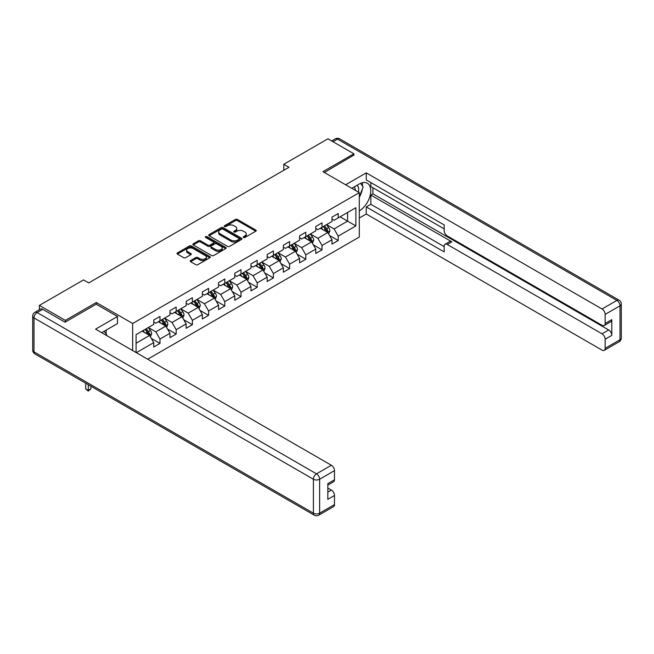 <?xml version="1.0" encoding="UTF-8"?>
<svg xmlns="http://www.w3.org/2000/svg" width="654" height="654" viewBox="0 0 654 654"><rect width="100%" height="100%" fill="white"/><g stroke="black" fill="none" stroke-linecap="round" stroke-linejoin="round"><path stroke-width="0.98" d="M243.517 237.467A1.006 0.58 0 0 0 244.948 237.467L255.779 231.214A1.439 0.834 0 0 0 256.204 230.625A1.439 0.834 0 0 0 255.779 230.036L237.427 219.442A1.439 0.834 0 0 0 235.391 219.442L224.559 225.695A1.006 0.58 0 0 0 224.265 226.104A1.006 0.58 0 0 0 224.559 226.521A1.006 0.58 0 0 0 225.982 226.521L227.388 225.712A4.611 2.665 0 0 1 233.911 225.712L235.44 226.595A4.611 2.665 0 0 1 236.789 228.475A4.611 2.665 0 0 1 235.44 230.363L234.042 231.173A1.006 0.58 0 0 0 233.74 231.581A1.006 0.58 0 0 0 234.042 231.99A1.006 0.58 0 0 0 235.465 231.99L236.871 231.181A4.611 2.665 0 0 1 243.394 231.181L244.923 232.064A4.611 2.665 0 0 1 246.272 233.952A4.611 2.665 0 0 1 244.923 235.832L243.517 236.642A1.006 0.58 0 0 0 243.223 237.059A1.006 0.58 0 0 0 243.517 237.467L243.517 236.642M190.633 260.529A1.439 0.834 0 0 0 190.208 261.118A1.439 0.834 0 0 0 190.633 261.706L195.783 264.674A1.439 0.834 0 0 0 197.819 264.674L209.852 257.733A1.439 0.834 0 0 0 210.269 257.145A1.439 0.834 0 0 0 209.852 256.556L191.499 245.961A1.439 0.834 0 0 0 189.456 245.961L177.43 252.902A1.439 0.834 0 0 0 177.005 253.49A1.439 0.834 0 0 0 177.43 254.079L183.651 257.668A1.439 0.834 0 0 0 185.687 257.668L190.837 254.7A1.439 0.834 0 0 0 191.262 254.112A1.439 0.834 0 0 0 190.837 253.523L187.755 251.741A3.859 2.224 0 0 1 186.619 250.163A3.859 2.224 0 0 1 189.006 248.111A3.859 2.224 0 0 1 193.208 248.594L205.291 255.567A3.859 2.224 0 0 1 206.419 257.145A3.859 2.224 0 0 1 204.04 259.197A3.859 2.224 0 0 1 199.83 258.714L197.819 257.553A1.439 0.834 0 0 0 195.783 257.553L190.633 260.529L190.633 261.706L195.783 258.755L195.783 257.553M96.31 304.249L96.31 302.516L65.359 320.386L39.395 305.393L39.395 309.718M96.31 302.516L132.664 323.501L359.299 192.652L359.299 237.034L147.673 359.209M353.904 155.415L353.904 153.796L322.945 171.667L359.299 192.652M353.904 153.796L327.932 138.803L283.795 164.293L283.795 170.285M39.395 305.393L83.532 279.904L88.731 282.904L288.986 167.285L283.795 164.293M227.486 246.37A1.439 0.834 0 0 0 229.529 246.37L241.555 239.421A1.439 0.834 0 0 0 241.98 238.833A1.439 0.834 0 0 0 241.555 238.244L223.202 227.649A1.439 0.834 0 0 0 221.166 227.649L209.133 234.598A1.439 0.834 0 0 0 208.716 235.187A1.439 0.834 0 0 0 209.133 235.775L227.486 246.37M206.026 237.688A1.006 0.58 0 0 1 207.048 237.827L207.048 236.625L225.704 247.4A1.439 0.834 0 0 1 226.129 247.989A1.439 0.834 0 0 1 225.704 248.577L213.67 255.526A1.439 0.834 0 0 1 211.634 255.526L193.282 244.931L198.432 241.98L198.432 240.778L193.282 243.754A1.439 0.834 0 0 0 192.865 244.343A1.439 0.834 0 0 0 193.282 244.931L193.282 243.754M198.432 241.98A1.439 0.834 0 0 1 200.467 241.98L200.467 240.778A1.439 0.834 0 0 0 198.432 240.778M200.467 240.778L207.915 245.078A1.439 0.834 0 0 0 209.95 245.078L213.368 243.1A1.439 0.834 0 0 0 213.793 242.511A1.439 0.834 0 0 0 213.368 241.923L205.618 237.451A1.006 0.58 0 0 1 205.323 237.042A1.006 0.58 0 0 1 205.945 236.503A1.006 0.58 0 0 1 207.048 236.625M132.664 350.544L132.664 323.501M151.311 338.404L159.985 343.415L159.985 339.034L169.95 333.278L169.95 337.652L176.188 334.055L176.188 329.681L186.153 323.926L186.153 328.3L192.39 324.703L192.39 320.321L202.356 314.566L202.356 318.948L208.593 315.351L208.593 310.969L218.559 305.214L218.559 309.587L224.796 305.99L224.796 301.617L234.77 295.861L234.77 300.235L240.999 296.638L240.999 292.256L250.972 286.501L250.972 290.883L257.202 287.286L257.202 282.904L267.175 277.149L267.175 281.522L273.405 277.925L273.405 273.552L283.378 267.797L283.378 272.17L289.608 268.573L289.608 264.191L299.581 258.436L299.581 262.818L305.81 259.221L305.81 254.839L315.784 249.084L315.784 253.458L322.013 249.861L322.013 245.487L331.987 239.732L331.987 244.106L338.216 240.508L338.216 236.127L355.874 225.932L355.874 207.702L347.568 212.501L347.568 221.142L355.874 225.932M159.985 343.415L153.747 347.012L153.747 342.631L136.351 352.678M136.089 352.531L136.089 334.595L153.747 324.4L153.747 320.027L159.985 316.43L159.985 320.803L169.95 315.048L169.95 310.666L176.188 307.069L176.188 311.451L186.153 305.696L186.153 301.314L192.39 297.717L192.39 302.091L202.356 296.336L202.356 291.962L208.593 288.365L208.593 292.739L218.559 286.983L218.559 282.602L224.796 279.005L224.796 283.386L234.77 277.631L234.77 273.249L240.999 269.652L240.999 274.026L250.972 268.271L250.972 263.897L257.202 260.3L257.202 264.674L267.175 258.919L267.175 254.537L273.405 250.94L273.405 255.322L283.378 249.566L283.378 245.185L289.608 241.588L289.608 245.961L299.581 240.206L299.581 235.832L305.81 232.235L305.81 236.609L315.784 230.854L315.784 226.472L322.013 222.875L322.013 227.257L331.987 221.502L331.987 217.12L338.216 213.523L338.216 217.896L355.874 207.702M158.317 321.76L165.797 326.084L155.824 331.84L148.352 327.523M153.747 322.005L155.824 323.207L159.985 320.803M155.824 331.84L159.985 339.034M165.797 326.084L169.95 333.278M174.52 312.408L182 316.724L172.027 322.487L164.555 318.163M169.95 312.645L172.027 313.846L176.188 311.451M172.027 322.487L176.188 329.681M182 316.724L186.153 323.926M190.723 303.055L198.203 307.372L188.229 313.127L180.757 308.811M186.153 303.293L188.229 304.494L192.39 302.091M188.229 313.127L192.39 320.321M198.203 307.372L202.356 314.566M206.926 293.695L214.406 298.02L204.44 303.775L196.96 299.458M202.356 293.94L204.44 295.142L208.593 292.739M204.44 303.775L208.593 310.969M214.406 298.02L218.559 305.214M223.137 284.343L230.609 288.659L220.643 294.423L213.163 290.098M218.559 284.58L220.643 285.782L224.796 283.386M220.643 294.423L224.796 301.617M230.609 288.659L234.77 295.861M239.339 274.991L246.811 279.307L236.846 285.062L229.366 280.746M234.77 275.228L236.846 276.429L240.999 274.026M236.846 285.062L240.999 292.256M246.811 279.307L250.972 286.501M255.542 265.638L263.014 269.955L253.049 275.71L245.569 271.394M250.972 265.876L253.049 267.077L257.202 264.674M253.049 275.71L257.202 282.904M263.014 269.955L267.175 277.149M271.745 256.278L279.217 260.594L269.252 266.358L261.772 262.033M267.175 256.523L269.252 257.717L273.405 255.322M269.252 266.358L273.405 273.552M279.217 260.594L283.378 267.797M287.948 246.926L295.428 251.242L285.455 256.997L277.975 252.681M283.378 247.163L285.455 248.365L289.608 245.961M285.455 256.997L289.608 264.191M295.428 251.242L299.581 258.436M304.151 237.574L311.631 241.89L301.658 247.645L294.177 243.329M299.581 237.811L301.658 239.012L305.81 236.609M301.658 247.645L305.81 254.839M311.631 241.89L315.784 249.084M320.354 228.213L327.834 232.53L317.86 238.293L310.38 233.969M315.784 228.459L317.86 229.652L322.013 227.257M317.86 238.293L322.013 245.487M327.834 232.53L331.987 239.732M340.088 216.817L347.568 221.142L334.063 228.933L326.583 224.616M331.987 219.098L334.063 220.3L338.216 217.896M334.063 228.933L338.216 236.127M65.359 320.386L65.359 322.005M136.089 343.236L149.594 335.437L142.114 331.12M149.594 335.437L153.747 342.631M329.542 235.497L338.216 240.508M313.34 244.858L322.013 249.861M297.137 254.21L305.81 259.221M280.934 263.562L289.608 268.573M264.731 272.922L273.405 277.925M248.528 282.275L257.202 287.286M232.325 291.627L240.999 296.638M216.122 300.987L224.796 305.99M199.92 310.339L208.593 315.351M183.717 319.692L192.39 324.703M167.514 329.052L176.188 334.055M243.926 237.606L244.923 237.034A4.611 2.665 0 0 0 246.272 235.146L246.272 233.952M236.789 228.475L236.789 229.677A4.611 2.665 0 0 1 235.44 231.557L234.443 232.137M255.763 231.222L237.427 220.643A1.439 0.834 0 0 0 235.391 220.643L224.96 226.66M241.539 239.438L223.202 228.851A1.439 0.834 0 0 0 221.166 228.851L209.157 235.783M239.012 239.25A1.006 0.58 0 0 0 239.307 238.833A1.006 0.58 0 0 0 239.012 238.424L222.9 229.121A1.006 0.58 0 0 0 221.469 229.121L219.997 229.979A4.611 2.665 0 0 0 218.64 231.859A4.611 2.665 0 0 0 219.997 233.748L231.009 240.1A4.611 2.665 0 0 0 237.533 240.1L239.012 239.25L239.012 240.443A1.006 0.58 0 0 0 239.307 240.034L239.307 238.833M218.64 231.859L218.64 233.061A4.611 2.665 0 0 0 219.997 234.941L219.997 233.748M239.012 240.443L237.533 241.301A4.611 2.665 0 0 1 231.009 241.301L219.997 234.941M200.467 241.98L207.915 246.272A1.439 0.834 0 0 0 209.95 246.272L213.368 244.302A1.439 0.834 0 0 0 213.793 243.713L213.793 242.511M207.048 237.827L225.687 248.585M215.632 249.534A3.859 2.224 0 0 0 219.842 250.016A3.859 2.224 0 0 0 222.221 247.956A3.859 2.224 0 0 0 221.093 246.386L216.834 243.926A1.439 0.834 0 0 0 214.798 243.926L211.381 245.896A1.439 0.834 0 0 0 210.956 246.484A1.439 0.834 0 0 0 211.381 247.073L215.632 249.534L215.632 250.735A3.859 2.224 0 0 0 219.842 251.218A3.859 2.224 0 0 0 222.221 249.158L222.221 247.956M210.956 246.484L210.956 247.686A1.439 0.834 0 0 0 211.381 248.275L211.381 247.073M215.632 250.735L211.381 248.275M206.419 257.145L206.419 258.338A3.859 2.224 0 0 1 204.04 260.398A3.859 2.224 0 0 1 199.83 259.916L197.819 258.755A1.439 0.834 0 0 0 195.783 258.755M186.619 250.163L186.619 251.365A3.859 2.224 0 0 0 187.755 252.943L187.755 251.741M190.821 254.708L187.755 252.943M209.828 257.741L191.499 247.155A1.439 0.834 0 0 0 189.456 247.155L177.447 254.095L177.43 252.902M328.651 233.952L329.886 230.837A3.891 2.248 -120 0 0 328.643 227.527L326.501 224.665M322.765 229.611L321.31 227.666M327.229 232.186L327.785 231.009A3.891 2.248 -120 0 0 326.673 228.663L324.531 225.802M323.55 226.366L325.929 229.546A1.987 1.144 60 0 1 326.289 230.143L327.785 231.009M323.28 226.521L325.422 229.382A3.891 2.248 60 0 1 326.542 231.729M358.359 192.104A9.548 5.51 120 0 0 356.945 185.319M355.31 190.355A6.54 3.777 120 0 0 353.969 187.06A6.54 3.777 120 0 0 353.945 187.052M360.591 183.324L363.142 186.962L359.299 196.854M104.19 331.251L106.798 334.962L106.594 335.494M351.77 188.303L359.095 184.076A16.522 9.54 120 0 1 367.36 183.259A16.522 9.54 120 0 1 369.927 196.372A16.522 9.54 120 0 1 359.299 210.94M359.299 218.019L366.265 214.005L366.265 206.926L444.164 251.904L444.164 246.264A4.406 2.542 -120 0 1 445.072 244.244A4.406 2.542 -120 0 1 447.279 244.465L602.04 333.818L608.686 329.976A4.406 2.542 60 0 1 611.801 335.379L611.801 319.667A4.406 2.542 60 0 1 610.893 321.678L604.247 325.52A4.406 2.542 -120 0 0 605.154 323.501L605.154 314.386A4.406 2.542 -120 0 0 602.04 308.99L616.894 300.415L337.489 139.106L332.976 141.714M372.911 187.739L372.911 193.854L370.834 195.055L370.834 204.285L366.265 206.926M370.834 182.58L370.834 186.537L444.164 228.875M604.247 325.52A4.406 2.542 -120 0 1 602.04 325.3L447.279 235.947A4.406 2.542 -120 0 1 444.164 230.551L444.164 224.919L366.265 179.94L366.265 172.869L602.04 308.99M345.647 184.771L366.265 172.869M366.265 214.005L602.04 350.127A4.406 2.542 -120 0 0 604.247 350.348A4.406 2.542 -120 0 0 605.154 348.329L605.154 339.213A4.406 2.542 -120 0 0 602.04 333.818M353.904 155.055L324.351 172.476M370.834 195.055L451.849 241.825L447.279 244.465M372.911 193.854L608.686 329.976M370.834 204.285L444.164 246.623M445.072 244.244L449.641 241.612A4.406 2.542 60 0 1 451.849 241.825M359.299 197.345A16.522 9.54 120 0 0 362.308 189.112M362.578 186.153A16.522 9.54 120 0 0 362.161 182.777M42.714 309.293L37.106 312.53A4.406 2.542 -120 0 0 34.907 312.31L40.515 309.072A4.406 2.542 60 0 1 42.714 309.293L65.048 322.185L96.203 304.192L117.499 316.487L117.499 323.567L102.752 332.077A16.522 9.54 120 0 0 101.754 332.698M117.499 316.487L95.582 329.142L331.365 465.264A4.406 2.542 60 0 1 334.48 470.659L334.48 479.774A4.406 2.542 60 0 1 333.565 481.794L327.834 485.104M106.177 334.08L106.177 330.098M327.834 492.127L331.365 490.091A4.406 2.542 60 0 1 334.48 495.487L334.48 504.602A4.406 2.542 60 0 1 333.565 506.621L318.711 515.197A4.406 2.542 -120 0 0 319.626 513.177L334.48 504.602M334.48 479.774L327.834 483.617L327.834 499.329L334.48 495.487M331.365 490.091L327.834 488.056M312.448 243.313L313.683 240.198A3.891 2.248 -120 0 0 312.44 236.879L310.298 234.018M306.562 238.963L305.107 237.018M311.026 241.539L311.582 240.361A3.891 2.248 -120 0 0 310.47 238.023L308.328 235.162M307.347 235.726L309.726 238.898A1.987 1.144 60 0 1 310.086 239.503L311.582 240.361M307.078 235.881L309.219 238.743A3.891 2.248 60 0 1 310.339 241.081M296.246 252.665L297.48 249.55A3.891 2.248 -120 0 0 296.237 246.239L294.096 243.378M290.36 248.316L288.904 246.37M294.823 250.891L295.379 249.714A3.891 2.248 -120 0 0 294.267 247.376L292.117 244.514M291.144 245.078L293.523 248.25A1.987 1.144 60 0 1 293.883 248.855L295.379 249.714M290.875 245.234L293.017 248.095A3.891 2.248 60 0 1 294.137 250.433M280.043 262.017L281.277 258.902A3.891 2.248 -120 0 0 280.035 255.591L277.893 252.73M274.157 257.668L272.702 255.73M278.62 260.251L279.176 259.074A3.891 2.248 -120 0 0 278.064 256.728L275.914 253.866M274.942 254.431L277.321 257.611A1.987 1.144 60 0 1 277.68 258.207L279.176 259.074M274.672 254.586L276.814 257.447A3.891 2.248 60 0 1 277.925 259.793M263.84 271.377L265.074 268.263A3.891 2.248 -120 0 0 263.832 264.944L261.69 262.082M257.954 267.028L256.491 265.083M262.418 269.603L262.973 268.426A3.891 2.248 -120 0 0 261.862 266.088L259.712 263.227M258.739 263.791L261.118 266.963A1.987 1.144 60 0 1 261.477 267.568L262.973 268.426M258.469 263.946L260.611 266.807A3.891 2.248 60 0 1 261.723 269.146M247.637 280.729L248.872 277.615A3.891 2.248 -120 0 0 247.629 274.304L245.487 271.443M241.751 276.38L240.288 274.435M246.215 278.956L246.771 277.778A3.891 2.248 -120 0 0 245.659 275.44L243.509 272.579M242.536 273.143L244.915 276.315A1.987 1.144 60 0 1 245.275 276.92L246.771 277.778M242.266 273.298L244.408 276.16A3.891 2.248 60 0 1 245.52 278.498M231.434 290.082L232.669 286.967A3.891 2.248 -120 0 0 231.426 283.656L229.284 280.795M225.548 285.733L224.085 283.795M230.012 288.316L230.568 287.139A3.891 2.248 -120 0 0 229.448 284.792L227.306 281.931M226.333 282.495L228.712 285.675A1.987 1.144 60 0 1 229.072 286.272L230.568 287.139M226.063 282.651L228.205 285.512A3.891 2.248 60 0 1 229.317 287.858M215.231 299.442L216.466 296.327A3.891 2.248 -120 0 0 215.223 293.008L213.081 290.147M209.337 295.093L207.882 293.147M213.809 297.668L214.365 296.491A3.891 2.248 -120 0 0 213.245 294.153L211.103 291.292M210.13 291.848L212.509 295.028A1.987 1.144 60 0 1 212.869 295.633L214.365 296.491M209.86 292.011L212.002 294.872A3.891 2.248 60 0 1 213.114 297.21M199.029 308.794L200.263 305.68A3.891 2.248 -120 0 0 199.02 302.369L196.879 299.507M193.134 304.445L191.679 302.5M197.606 307.02L198.162 305.843A3.891 2.248 -120 0 0 197.042 303.505L194.9 300.644M193.927 301.208L196.306 304.38A1.987 1.144 60 0 1 196.666 304.985L198.162 305.843M193.658 301.363L195.799 304.224A3.891 2.248 60 0 1 196.911 306.562M182.826 318.146L184.06 315.032A3.891 2.248 -120 0 0 182.818 311.721L180.667 308.86M176.932 313.797L175.476 311.86M181.395 316.381L181.959 315.203A3.891 2.248 -120 0 0 180.839 312.857L178.697 309.996M177.725 310.56L180.103 313.732A1.987 1.144 60 0 1 180.463 314.337L181.959 315.203M177.455 310.715L179.597 313.577A3.891 2.248 60 0 1 180.708 315.923M166.615 327.499L167.857 324.392A3.891 2.248 -120 0 0 166.615 321.073L164.465 318.212M160.729 323.158L159.274 321.212M165.192 325.733L165.756 324.556A3.891 2.248 -120 0 0 164.636 322.218L162.494 319.356M161.522 319.912L163.901 323.092A1.987 1.144 60 0 1 164.26 323.689L165.756 324.556M161.252 320.076L163.394 322.937A3.891 2.248 60 0 1 164.506 325.275M150.412 336.859L151.654 333.744A3.891 2.248 -120 0 0 150.412 330.433L148.262 327.572M144.526 332.51L143.071 330.564M148.989 335.085L149.553 333.908A3.891 2.248 -120 0 0 148.433 331.57L146.292 328.709M145.319 329.273L147.698 332.445A1.987 1.144 60 0 1 148.057 333.049L149.553 333.908M145.049 329.428L147.191 332.289A3.891 2.248 60 0 1 148.303 334.627M88.29 384.707L88.29 390.413L90.89 388.917L90.89 386.212M90.89 388.917L88.29 391.076L85.699 388.917L85.699 383.211M85.699 388.917L88.29 390.413L88.29 391.076M244.923 237.034L244.923 235.832M234.042 231.99L234.042 231.173M235.44 231.557L235.44 230.363M224.559 226.521L224.559 225.695M235.391 220.643L235.391 219.442M237.427 220.643L237.427 219.442M255.779 231.214L255.779 230.036M209.133 235.775L209.133 234.598M221.166 228.851L221.166 227.649M223.202 228.851L223.202 227.649M241.555 239.421L241.555 238.244M231.009 241.301L231.009 240.1M237.533 241.301L237.533 240.1M207.915 246.272L207.915 245.078M209.95 246.272L209.95 245.078M213.368 244.302L213.368 243.1M225.704 248.577L225.704 247.4M197.819 258.755L197.819 257.553M199.83 259.916L199.83 258.714M190.837 254.7L190.837 253.523M189.456 247.155L189.456 245.961M191.499 247.155L191.499 245.961M209.852 257.733L209.852 256.556M327.45 232.309L329.861 230.919M326.673 228.663L328.643 227.527M323.902 230.265L325.422 229.382M605.154 323.501L611.801 319.667M611.801 335.379L605.154 339.213M605.154 348.329L620.008 339.753L620.008 305.81L605.154 314.386M620.008 339.753A4.406 2.542 60 0 1 619.093 341.772A4.406 4.406 0 0 0 621.3 337.954A4.406 2.542 180 0 1 620.008 339.753M620.008 305.81A4.406 2.542 0 0 0 621.3 304.012A4.406 4.406 0 0 0 619.093 300.194A4.406 2.542 -60 0 0 616.894 300.415A4.406 2.542 60 0 1 620.008 305.81M331.684 140.97L335.289 138.885A4.406 2.542 60 0 1 337.489 139.106A4.406 2.542 -60 0 1 339.696 138.885L619.093 300.194M34.907 312.31A4.406 4.406 0 0 0 32.7 316.127A4.406 2.542 180 0 0 33.992 317.926A4.406 2.542 -60 0 1 37.106 312.53L316.511 473.839A4.406 2.542 -60 0 0 313.397 479.235L33.992 317.926L33.992 351.868L313.397 513.177L313.397 479.235A4.406 2.542 -0 0 0 319.626 479.235L319.626 513.177A4.406 2.542 180 0 1 313.397 513.177A4.406 2.542 -60 0 0 314.304 515.197A4.406 4.406 0 0 0 318.711 515.197M334.48 470.659L319.626 479.235A4.406 2.542 -120 0 0 316.511 473.839L331.365 465.264M34.907 353.888A4.406 2.542 -60 0 1 33.992 351.868A4.406 2.542 -0 0 1 32.7 350.07A4.406 4.406 0 0 0 34.907 353.888L314.304 515.197M311.247 241.669L313.658 240.271M310.47 238.023L312.44 236.879M307.699 239.617L309.219 238.743M295.044 251.022L297.456 249.624M294.267 247.376L296.237 246.239M291.496 248.978L293.017 248.095M278.833 260.374L281.253 258.984M278.064 256.728L280.035 255.591M275.293 258.33L276.814 257.447M262.63 269.734L265.05 268.336M261.862 266.088L263.832 264.944M259.09 267.682L260.611 266.807M246.427 279.086L248.847 277.688M245.659 275.44L247.629 274.304M242.887 277.043L244.408 276.16M230.224 288.439L232.644 287.049M229.448 284.792L231.426 283.656M226.685 286.395L228.205 285.512M214.022 297.799L216.441 296.401M213.245 294.153L215.223 293.008M210.482 295.747L212.002 294.872M197.819 307.151L200.238 305.753M197.042 303.505L199.02 302.369M194.279 305.107L195.799 304.224M181.616 316.503L184.036 315.114M180.839 312.857L182.818 311.721M178.076 314.46L179.597 313.577M165.413 325.856L167.833 324.466M164.636 322.218L166.615 321.073M161.873 323.812L163.394 322.937M149.21 335.216L151.622 333.818M148.433 331.57L150.412 330.433M145.67 333.172L147.191 332.289M604.247 350.348L619.093 341.772M621.3 337.954L621.3 304.012M339.696 138.885A4.406 4.406 0 0 0 335.289 138.885M32.7 316.127L32.7 350.07"/></g></svg>
